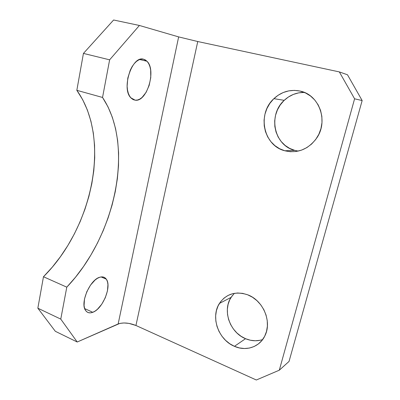 <?xml version="1.0" encoding="UTF-8"?>
<svg xmlns="http://www.w3.org/2000/svg" width="400" height="400" viewBox="0 0 400 400"><rect width="100%" height="100%" fill="white"/><g stroke="black" fill="none" stroke-linecap="round" stroke-linejoin="round"><path stroke-width="0.6" d="M92.775 312.3L84.69 308.595L92.775 312.3L95.07 311.105L97.39 309.305L101.76 304.21L105.27 297.785L107.435 290.95L107.945 284.665L107.54 282.02L106.705 279.84L105.465 278.215L103.86 277.215L101.95 276.88L99.795 277.24C102.585 276.42 104.745 277.055 106.265 279.135C111.995 286.165 102.78 308.94 92.775 312.3C89.685 313.45 87.295 312.84 85.6 310.465C79.81 303.225 90.01 279.51 99.795 277.24L97.48 278.29L95.1 279.995L90.505 285.12L86.76 291.83L84.49 299.035L84.065 305.56L84.57 308.225L85.525 310.355L86.89 311.86L88.605 312.7L90.59 312.845L92.775 312.3M135.23 100.19L133.28 99.66L135.23 100.19L137.485 100.025L139.785 99.095L142.045 97.455L146.13 92.31L149.18 85.355L150.77 77.575L150.66 70.06L149.955 66.745L148.835 63.895L147.34 61.625L145.52 60.03L143.44 59.18L147.02 61.27C156.605 70.29 146.865 102.25 135.23 100.19L130.815 97.785C121.195 88.655 132.005 55.515 143.44 59.18L141.175 59.13L138.81 59.885L136.445 61.43L134.175 63.715L132.09 66.65L130.285 70.12L127.8 78.065L127.12 86.245L127.5 89.995L128.335 93.32L129.585 96.085L131.2 98.195L133.11 99.58L135.23 100.19M304.275 92.41C296.64 92.37 289.95 95.01 284.215 100.33C267.67 115.015 274.055 145.465 294.705 150.365L284.795 150.77C263.455 145.66 256.815 113.99 273.875 98.665C281.505 91.665 290.27 89.14 300.165 91.095L294.49 90.385L288.78 90.87L283.26 92.515L278.14 95.24L273.6 98.935L269.81 103.445L266.895 108.6L264.96 114.2L264.065 120.045L264.235 125.92L265.465 131.615L267.71 136.925L270.89 141.655L274.895 145.635L279.585 148.715L284.795 150.77L290.335 151.715L296 151.5L301.58 150.115L306.85 147.605L311.605 144.045L315.645 139.575L318.81 134.35L320.955 128.585L321.985 122.51L321.855 116.365L320.57 110.41L318.175 104.885L314.78 100.015L310.52 96L305.58 92.99L300.165 91.095C319.21 94.74 328.645 121.115 316.76 137.98C308.315 149.395 297.66 153.66 284.795 150.77L294.705 150.365L289.665 148.39L285.13 145.435L281.26 141.61L278.185 137.065L276.025 131.965L274.84 126.495L274.685 120.85L275.56 115.235L277.445 109.86L280.275 104.915L283.95 100.585L288.35 97.045L293.31 94.435L298.65 92.865L304.165 92.41M234.35 293.33L231.045 297.41C222.225 310.495 229.885 332.505 245.54 338.7L234.44 346.32C218.32 339.79 210.4 316.94 219.445 303.415C226.24 293.78 235.66 290.915 247.705 294.81L242.635 293.37L237.54 293L232.625 293.7L228.065 295.43L224.035 298.11L220.675 301.635L218.105 305.86L216.415 310.63L215.655 315.77L215.855 321.08L216.995 326.385L219.045 331.48L221.93 336.185L225.545 340.325L229.765 343.745L234.44 346.32L239.4 347.935L244.46 348.525L249.425 348.05L254.11 346.525L258.32 343.985L261.89 340.525L264.665 336.27L266.525 331.39L267.395 326.075L267.235 320.545L266.04 315.02L263.865 309.725L260.8 304.875L256.975 300.67L252.55 297.275L247.705 294.81C263.02 300.29 272.13 321.49 265.02 335.535C259.87 347.025 246.08 351.625 234.44 346.32L245.54 338.7L241.005 336.245L236.905 332.97L233.4 328.995L230.605 324.475L228.62 319.575L227.52 314.465L227.34 309.34L228.085 304.385L229.74 299.775L232.245 295.69M83.435 53.41L109.63 59.83L102.54 97.455L76.83 90.32L83.435 53.41L76.83 90.32L82.71 99.735L87.41 110.095L90.94 121.245L93.32 133.015L94.57 145.265L94.72 157.855L93.8 170.66L91.845 183.555L88.895 196.43L84.98 209.17L80.14 221.675L74.41 233.83L67.835 245.53L60.455 256.66L52.315 267.11L43.475 276.745L37.845 308.19L55.325 331.3L77.22 342.01L60.77 319.11L66.79 287.165L75.515 277.205L83.57 266.445L90.9 255.015L97.47 243.035L103.225 230.61L108.13 217.85L112.15 204.87L115.24 191.775L117.37 178.68L118.505 165.69L118.605 152.93L117.635 140.53L115.57 128.63L112.375 117.375L108.04 106.925L102.54 97.455L109.63 59.83L139.405 25.465L178.65 36.9L118.145 323.965L77.22 342.01L119.795 323.42L124.005 322.96L128.89 323.38L135.935 325.48L197.755 41.53L339.345 71.915L354.595 98.805L362.155 100.555L347.49 74.78L339.345 71.915L347.49 74.78L362.155 100.555L289.045 361.425L362.155 100.555L354.595 98.805L279.31 370.195L354.595 98.805L339.345 71.915L197.755 41.53L135.935 325.48L256.325 380L135.935 325.48C129.17 322.785 123.24 322.28 118.145 323.965L178.65 36.9L197.755 41.53L178.65 36.9L139.405 25.465L113.61 20L83.435 53.41L109.63 59.83L139.405 25.465L113.61 20L83.435 53.41M260.095 340.28L255.27 340.765L250.355 340.23L245.54 338.7C251.33 341.105 257.025 341.4 262.62 339.585M289.045 361.425L279.31 370.195L256.325 380L279.31 370.195L289.045 361.425M60.77 319.11L37.845 308.19L43.475 276.745L66.79 287.165L60.77 319.11L77.22 342.01L55.325 331.3L37.845 308.19L60.77 319.11M294.705 150.365L298.24 151.09M43.475 276.745C92.725 227.815 111.61 139.05 76.83 90.32L102.54 97.455C135.16 146.47 115.255 236.475 66.79 287.165L43.475 276.745M101.11 276.94L106.265 279.135M139.68 59.515L147.02 61.27M284.215 100.33L273.875 98.665M231.045 297.41L219.445 303.415"/></g></svg>
